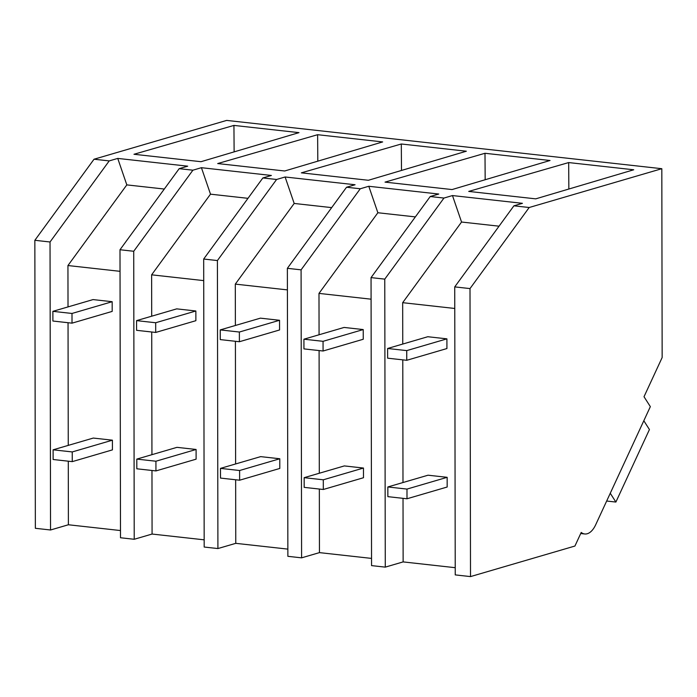 <?xml version="1.0" encoding="UTF-8"?>
<svg xmlns="http://www.w3.org/2000/svg" width="697" height="697" viewBox="0 0 697 697"><rect width="100%" height="100%" fill="white"/><g stroke="black" fill="none" stroke-linecap="round" stroke-linejoin="round"><path stroke-width="1.05" d="M470.005 288.584L470.51 576.593L574.929 546.039L581.22 532.438A22.531 11.71 96.3 0 0 584.748 533.972A22.531 11.71 96.3 0 0 595.674 524.789L650.345 406.639L644.011 396.732L662.15 357.535L661.819 168.7L529.189 207.506L470.005 288.584L454.732 286.894L455.237 574.894L470.51 576.593M385.275 567.131L371.553 565.607L371.048 277.606L384.77 279.131L385.275 567.131L403.127 561.904L455.219 567.689M301.087 269.844L287.364 268.319L346.548 187.24L360.271 188.765L301.087 269.844L301.592 557.844L319.444 552.625L371.536 558.402M301.592 557.844L287.87 556.319L287.364 268.319M217.403 260.556L203.681 259.031L262.865 177.953L276.587 179.477L217.403 260.556L217.908 548.556L235.76 543.338L287.852 549.114M217.908 548.556L204.186 547.04L203.681 259.031M133.719 251.268L192.903 170.19L179.181 168.665L119.997 249.744L133.719 251.268L134.225 539.278L152.077 534.05L204.169 539.827M134.225 539.278L120.503 537.753L119.997 249.744M661.819 168.7L226.664 120.407L94.034 159.221L109.22 160.902L50.036 241.981L50.541 529.99L68.393 524.763L120.485 530.548M50.541 529.99L35.355 528.3L34.85 240.299L94.034 159.221M109.22 160.902L117.741 158.411L187.702 166.174L179.181 168.665M192.903 170.19L201.424 167.698L271.386 175.461L262.865 177.953M276.587 179.477L285.108 176.986L355.069 184.749L346.548 187.24M360.271 188.765L368.791 186.273L438.753 194.036L430.232 196.528L443.954 198.053L452.475 195.561L522.436 203.324L513.916 205.815L529.189 207.506M468.715 191.414L568.674 162.567L633.721 169.78L535.732 198.854L468.715 191.414M317.623 134.704L382.67 141.927L284.681 170.992L217.699 163.56L317.623 134.704L317.806 161.164M484.99 153.279L385.032 182.126L452.048 189.567L550.038 160.493L484.99 153.279L485.173 179.739M301.348 172.847L401.306 143.991L466.354 151.214L368.365 180.279L301.383 172.847M133.981 154.272L233.939 125.416L298.987 132.639L200.997 161.704L133.981 154.272M454.732 286.894L513.916 205.815M402.753 344.048L402.674 302.681L461.553 222.029L499.043 226.185M452.475 195.561L461.553 222.029M384.77 279.131L443.954 198.053M402.779 359.861L402.988 482.524M403.023 498.338L403.127 561.904M402.674 302.681L454.766 308.466M371.048 277.606L430.232 196.528M568.674 162.567L568.857 189.026M117.741 158.411L126.819 184.888L164.309 189.044M120.032 271.325L67.94 265.54L126.819 184.888M67.94 265.54L68.018 306.907M68.045 322.711L68.254 445.383M68.289 461.187L68.393 524.763M50.036 241.981L34.85 240.299M233.939 125.416L234.122 151.885M368.791 186.273L377.87 212.742L415.36 216.898M371.083 299.179L318.991 293.402L377.87 212.742M318.991 293.402L319.069 334.769M319.095 350.574L319.304 473.246M319.339 489.05L319.444 552.625M285.108 176.986L294.186 203.454L331.676 207.619M287.399 289.891L235.307 284.115L294.186 203.454M235.307 284.115L235.386 325.482M235.412 341.286L235.621 463.958M235.656 479.763L235.76 543.338M401.306 143.991L401.489 170.451M201.424 167.698L210.503 194.167L247.993 198.331M203.716 280.612L151.624 274.827L210.503 194.167M151.624 274.827L151.702 316.194M151.728 331.999L151.937 454.671M151.972 470.475L152.077 534.05M606.669 501.03L615.887 502.058L649.438 429.535L643.819 420.744M615.887 502.058L610.258 493.258M406.752 360.297L406.734 350.608L387.61 348.483L387.628 358.18L406.752 360.297L446.925 348.544L446.908 338.847L427.775 336.729L387.61 348.483M406.734 350.608L446.908 338.847M323.068 351.009L323.051 341.321L303.927 339.195L303.944 348.892L323.068 351.009L363.242 339.256L363.224 329.568L344.091 327.442L303.927 339.195M323.051 341.321L363.224 329.568M239.385 341.73L239.367 332.033L220.243 329.908L220.261 339.605L239.385 341.73L279.558 329.969L279.541 320.28L260.408 318.154L220.243 329.908M239.367 332.033L279.541 320.28M155.701 332.443L155.684 322.746L136.56 320.629L136.577 330.317L155.701 332.443L195.874 320.69L195.857 310.993L176.724 308.867L136.56 320.629M155.684 322.746L195.857 310.993M72.018 323.155L72 313.458L52.876 311.341L52.894 321.029L72.018 323.155L112.191 311.402L112.173 301.705L93.041 299.588L52.876 311.341M72 313.458L112.173 301.705M406.996 498.773L406.978 489.085L387.846 486.959L387.863 496.656L406.996 498.773L447.16 487.02L447.152 477.323L428.019 475.206L387.846 486.959M406.978 489.085L447.152 477.323M323.312 489.486L323.295 479.797L304.162 477.672L304.18 487.369L323.312 489.486L363.477 477.733L363.468 468.044L344.335 465.918L304.162 477.672M323.295 479.797L363.468 468.044M239.629 480.207L239.611 470.51L220.479 468.384L220.496 478.081L239.629 480.207L279.793 468.445L279.785 458.757L260.652 456.631L220.479 468.384M239.611 470.51L279.785 458.757M155.945 470.919L155.928 461.222L136.795 459.105L136.812 468.793L155.945 470.919L196.11 459.166L196.101 449.469L176.968 447.343L136.795 459.105M155.928 461.222L196.101 449.469M72.261 461.632L72.244 451.935L53.111 449.818L53.129 459.506L72.261 461.632L112.426 449.879L112.417 440.182L93.285 438.065L53.111 449.818M72.244 451.935L112.417 440.182M580.714 533.527L584.748 533.972"/></g></svg>

